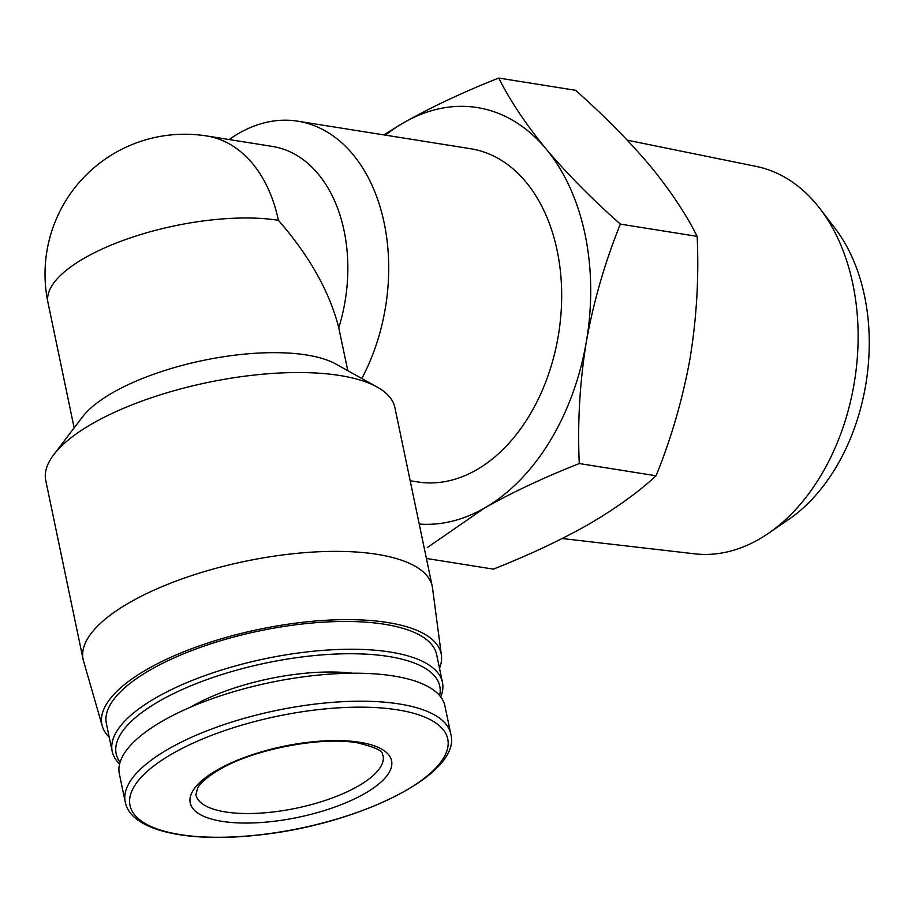 <?xml version="1.0" encoding="UTF-8"?>
<svg xmlns="http://www.w3.org/2000/svg" width="915" height="915" viewBox="0 0 915 915"><rect width="100%" height="100%" fill="white"/><g stroke="black" fill="none" stroke-linecap="round" stroke-linejoin="round"><path stroke-width="1.37" d="M278.412 220.309C309.59 256.143 329.697 291.976 338.767 327.81A139.778 96.041 99 0 0 272.498 146.446L206.79 135.98A139.778 96.041 99 0 1 278.412 220.309A139.778 49.238 168.2 0 0 125.538 239.558A139.778 49.238 168.2 0 0 47.98 302.602L74.149 427.865M347.791 370.701L338.767 327.81M229.162 139.549A168.703 115.908 99 0 1 297.798 121.192A168.703 115.908 99 0 1 361.825 378.513M297.798 121.192L470.722 148.733A168.703 115.908 99 0 1 561.65 291.267A168.703 115.908 99 0 1 476.475 469.875A168.703 115.908 99 0 1 417.652 481.931L410.172 480.741M385.421 135.145A210.393 144.559 99 0 1 403.915 122.587A210.393 144.559 99 0 1 546.072 148.951C567.14 173.839 591.902 198.898 620.37 224.129C605.055 261.85 593.709 301.035 586.343 341.695C579.755 382.447 577.399 423.062 579.287 463.55C544.253 477.344 512.64 492.19 484.458 508.077L427.328 547.57M383.762 134.882L403.915 122.587C432.12 106.7 463.733 91.855 498.755 78.061C509.998 100.536 525.77 124.166 546.072 148.951A210.393 144.559 99 0 1 586.343 341.695A210.393 144.559 99 0 1 484.458 508.077A210.393 144.559 99 0 1 419.23 524.055M498.755 78.061L575.535 90.288C604.014 115.53 628.777 140.59 649.833 165.478C670.135 190.251 685.907 213.881 697.15 236.356C699.049 276.845 696.692 317.471 690.093 358.223C682.727 398.871 671.393 438.056 656.078 475.777C638.235 492.316 615.612 508.58 588.208 524.604C560.014 540.49 528.401 555.325 493.368 569.13L426.413 558.459M579.287 463.55L656.078 475.777M620.37 224.129L697.15 236.356M627.267 140.167L756.248 166.427A196.222 134.814 99 0 1 820.023 208.723L835.109 228.418A175.84 120.814 99 0 1 788.764 519.388L768.303 533.422A196.222 134.814 99 0 1 759.027 539.255A196.222 134.814 99 0 1 694.554 553.815L562.222 538.535M820.023 208.723A196.222 134.814 99 0 1 768.303 533.422M439.497 668.247A173.278 61.042 168.2 0 0 441.407 655.243L432.521 588.013A178.333 62.815 168.2 0 0 432.246 586.389L394.891 407.552A178.333 62.815 168.2 0 0 377.22 387.091L335.908 364.079A139.778 49.238 168.2 0 0 202.867 360.499A139.778 49.238 168.2 0 0 82.384 417.034L53.756 454.663A178.333 62.815 168.2 0 0 45.75 480.489L83.105 659.326A178.333 62.815 168.2 0 0 83.505 660.927L102.286 726.087A173.278 61.042 168.2 0 0 109.24 737.238M377.22 387.091A178.333 62.815 168.2 0 0 92.358 423.645A178.333 62.815 168.2 0 0 53.756 454.663M432.246 586.389A178.333 62.815 168.2 0 0 315.847 551.905A178.333 62.815 168.2 0 0 129.713 602.47A178.333 62.815 168.2 0 0 83.105 659.326M441.407 655.243A173.278 61.042 168.2 0 0 330.143 620.05A173.278 61.042 168.2 0 0 147.178 669.288A173.278 61.042 168.2 0 0 102.286 726.087M440.721 696.921A168.703 59.429 168.2 0 0 442.448 682.384L436.649 654.591A168.703 59.429 168.2 0 0 326.541 621.971A168.703 59.429 168.2 0 0 150.472 669.814A168.703 59.429 168.2 0 0 106.38 723.593L112.19 751.375A168.703 59.429 168.2 0 0 119.591 764.002M442.448 682.384A168.703 59.429 168.2 0 0 332.339 649.764A168.703 59.429 168.2 0 0 156.271 697.596A168.703 59.429 168.2 0 0 112.19 751.375M439.635 695.56A165.295 58.228 168.2 0 0 343.766 653.802A165.295 58.228 168.2 0 0 159.37 701.107A165.295 58.228 168.2 0 0 120.048 762.332M352.607 673.223A119.751 42.182 168.2 0 0 192.047 706.311A119.751 42.182 168.2 0 0 190.846 707.009M450.752 733.864L444.896 705.865A166.29 58.571 168.2 0 0 336.365 673.714A166.29 58.571 168.2 0 0 162.813 720.871A166.29 58.571 168.2 0 0 119.35 773.873L125.206 801.883C130.513 830.477 186.637 842.967 257.115 835.178C358.245 824.998 462.224 773.964 450.752 733.864A166.29 58.571 168.2 0 0 342.21 701.713A166.29 58.571 168.2 0 0 168.657 748.87A166.29 58.571 168.2 0 0 125.206 801.883M217.072 770.064A102.88 36.245 168.2 0 0 268.129 821.933A102.88 36.245 168.2 0 0 387.468 753.468A102.88 36.245 168.2 0 0 217.072 770.064M172.42 753.674A162.31 57.176 168.2 0 0 252.975 835.509A162.31 57.176 168.2 0 0 441.247 727.482A162.31 57.176 168.2 0 0 172.42 753.674M195.879 794.758A95.652 33.695 168.2 0 0 296.391 808.174A95.652 33.695 168.2 0 0 383.133 755.641C380.365 754.738 389.916 750.849 357.754 742.889C320.124 736.026 251.957 749.843 219.28 769.709C207.922 776.469 200.717 782.531 197.674 787.895L195.879 794.758M206.79 135.98A139.778 139.778 0 0 0 47.98 302.602"/></g></svg>
